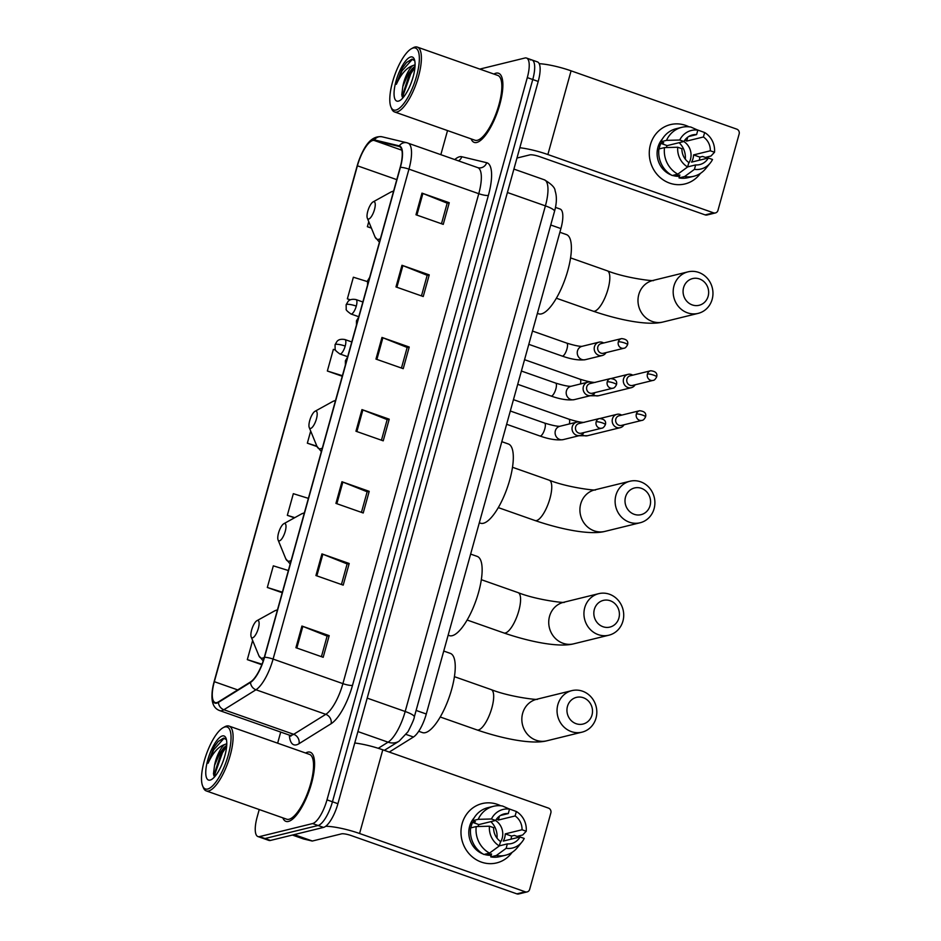 <?xml version="1.0" encoding="UTF-8"?>
<svg xmlns="http://www.w3.org/2000/svg" width="941" height="941" viewBox="0 0 941 941"><rect width="100%" height="100%" fill="white"/><g stroke="black" fill="none" stroke-linecap="round" stroke-linejoin="round"><path stroke-width="1.41" d="M559.895 208.973A22.902 7.387 109.4 0 1 560.13 209.043A22.902 7.387 109.4 0 1 560.907 228.581L426.285 714.007A22.902 7.387 109.4 0 1 413.452 737.015L389.256 752.082M259.234 809.542L257.164 817.011A22.902 7.387 -70.6 0 0 257.94 836.561L268.844 840.395A22.902 7.387 -70.6 0 0 270.443 840.442L323.528 827.41A22.902 7.387 -70.6 0 0 337.913 803.708L538.205 81.444A22.902 7.387 -70.6 0 0 537.429 61.894L531.971 59.977A22.902 7.387 -70.6 0 0 530.371 59.942M257.94 836.561A22.902 7.387 -70.6 0 0 259.54 836.596L312.612 823.563L318.07 825.492A22.902 7.387 -70.6 0 0 332.455 801.779L532.759 79.526A22.902 7.387 -70.6 0 0 531.971 59.977A22.902 7.387 -70.6 0 1 532.759 79.526L332.455 801.779A22.902 7.387 -70.6 0 1 318.07 825.492L264.997 838.525L318.07 825.492L323.528 827.41M263.398 838.478A22.902 7.387 -70.6 0 0 264.997 838.525A22.902 7.387 -70.6 0 1 263.398 838.478M288.475 821.422A36.64 11.81 -70.6 0 0 310.424 787.111A36.64 11.81 -70.6 0 0 310.248 752.224A36.64 11.81 -70.6 0 0 307.683 752.153A36.64 11.81 -70.6 0 0 305.613 753.023A36.64 11.81 -70.6 0 1 307.683 752.153A36.64 11.81 -70.6 0 1 310.248 752.224A36.64 11.81 -70.6 0 1 310.424 787.111A36.64 11.81 -70.6 0 1 288.475 821.422A36.64 11.81 -70.6 0 1 285.923 821.364A36.64 11.81 -70.6 0 0 288.475 821.422M476.769 142.456A36.64 11.81 -70.6 0 0 498.718 108.144A36.64 11.81 -70.6 0 0 498.542 73.257A36.64 11.81 -70.6 0 0 495.978 73.186A36.64 11.81 -70.6 0 0 493.907 74.057A36.64 11.81 -70.6 0 1 495.978 73.186A36.64 11.81 -70.6 0 1 498.542 73.257A36.64 11.81 -70.6 0 1 498.718 108.144A36.64 11.81 -70.6 0 1 476.769 142.456A36.64 11.81 -70.6 0 1 474.217 142.397A36.64 11.81 -70.6 0 0 476.769 142.456M216.865 702.586A24.431 7.869 109.4 0 1 215.16 702.539A24.431 7.869 109.4 0 1 214.336 681.684L357.404 165.792A24.431 7.869 109.4 0 1 374.2 140.468L399.102 146.455A24.431 7.869 109.4 0 1 399.349 146.525A24.431 7.869 109.4 0 1 400.184 167.38L264.303 657.324A24.431 7.869 109.4 0 1 250.612 681.872L218.524 701.845A24.431 7.869 109.4 0 1 216.865 702.586M216.712 703.162A25.042 8.069 -70.6 0 0 218.406 702.409L250.494 682.437A25.042 8.069 -70.6 0 0 264.527 657.265L400.407 167.322A25.042 8.069 -70.6 0 0 399.29 145.879L374.4 139.891A25.042 8.069 -70.6 0 0 357.18 165.839L214.113 681.743A25.042 8.069 -70.6 0 0 216.712 703.162M282.806 817.835A36.64 11.81 -70.6 0 0 285.923 821.364A36.64 11.81 -70.6 0 1 282.806 817.835M471.1 138.868A36.64 11.81 -70.6 0 0 474.217 142.397A36.64 11.81 -70.6 0 1 471.1 138.868M447.528 130.576L440.847 154.653M280.712 732.074L277.642 743.178M312.612 823.563A22.902 7.387 -70.6 0 0 326.998 799.862L527.301 77.609A22.902 7.387 -70.6 0 0 526.525 58.06A22.902 7.387 -70.6 0 0 524.925 58.013L479.804 69.093M401.972 265.28L429.249 274.878L423.238 296.521L395.973 286.934L401.972 265.28A6.105 1.188 -164.5 0 1 402.889 265.621L396.89 287.252M421.98 193.128L449.257 202.727L443.246 224.37L415.981 214.771L421.98 193.128A6.105 1.188 -164.5 0 1 422.897 193.47L416.898 215.101M341.948 481.745L369.213 491.343L363.214 512.986L335.937 503.388L341.948 481.745A6.105 1.188 -164.5 0 1 342.853 482.086L336.854 503.717M321.94 553.896L349.205 563.494L343.206 585.137L315.929 575.539L321.94 553.896A6.105 1.188 -164.5 0 1 322.845 554.237L316.846 575.868M301.92 626.047L329.197 635.645L323.186 657.288L295.921 647.702L301.92 626.047A6.105 1.188 -164.5 0 1 302.837 626.388L296.838 648.02M381.964 337.431L409.229 347.029L403.23 368.672L375.965 359.086L381.964 337.431A6.105 1.188 -164.5 0 1 382.881 337.772L376.882 359.403M361.956 409.594L389.221 419.18L383.222 440.835L355.957 431.237L361.956 409.594A6.105 1.188 -164.5 0 1 362.873 409.935L356.874 431.554M367.39 281.582L353.369 277.219L347.358 298.862L350.24 299.873M368.766 221.688L367.378 226.71L371.413 228.134M308.389 498.365L293.333 493.684L287.334 515.327L294.462 517.832M288.381 570.528L273.325 565.835L267.326 587.478L282.218 592.724M252.635 640.468L247.318 659.629L261.821 664.734M335.525 350.052L333.361 349.37L327.35 371.013L342.253 376.259M310.695 431.072L307.342 443.176L317.058 446.587M389.221 419.18L387.139 419.698M381.446 440.212L387.163 419.604L362.873 409.935M409.229 347.029L407.147 347.547M401.454 368.049L407.171 347.452L382.881 337.772M329.197 635.645L327.103 636.163M321.422 656.665L327.127 636.069L302.837 626.388M349.205 563.494L347.111 564M341.43 584.514L347.135 563.918L322.845 554.237M369.213 491.343L367.131 491.849M361.438 512.363L367.155 491.767L342.853 482.086M449.257 202.727L447.163 203.232M441.482 223.746L447.187 203.15L422.897 193.47M429.249 274.878L427.155 275.395M421.462 295.897L427.179 275.301L402.889 265.621M307.342 443.176L316.87 446.14M287.334 515.327L294.792 517.644M267.326 587.478L282.371 592.171M247.318 659.629L262.021 664.217M327.35 371.013L342.406 375.706M347.358 298.862L350.393 299.803M367.378 226.71L371.33 227.945M512.127 852.358A30.535 28.289 -103.8 0 1 476.664 859.933A30.535 28.289 -103.8 0 1 462.125 823.657A30.535 28.289 -103.8 0 1 500.694 805.778A30.535 28.289 -103.8 0 0 482.11 803.59L482.11 803.59A30.535 28.289 -103.8 0 0 462.125 823.657A30.535 28.289 -103.8 0 0 469.041 853.687A30.535 28.289 -103.8 0 0 496.683 862.909L496.683 862.909A30.535 28.289 -103.8 0 0 512.127 852.358M325.727 826.269A30.535 5.964 15.5 0 1 359.58 833.503L525.243 891.797A3.823 3.541 76.2 0 0 529.654 889.386L550.861 812.906A3.823 3.541 76.2 0 0 548.45 808.096L382.787 749.801L359.58 833.503M354.745 742.99A30.535 5.964 15.5 0 1 382.787 749.801M517.762 836.208A30.535 28.289 -103.8 0 1 517.656 837.561A30.535 28.289 -103.8 0 0 517.762 836.208M527.148 891.892L518.773 893.95A3.823 3.541 -103.8 0 1 516.856 893.856L351.193 835.561A7.634 1.494 -164.5 0 0 341.583 833.844L312.377 841.019A3.823 1.235 109.4 0 1 312.141 841.019L303.496 838.949A3.823 1.235 109.4 0 1 303.461 838.937A3.823 1.235 109.4 0 1 303.425 838.913M496.566 819.035A15.268 14.139 76.2 0 1 498.354 820.058L515.115 815.953A15.268 14.139 -103.8 0 1 522.032 829.762L505.27 833.879A15.268 14.139 76.2 0 1 504.705 837.631A15.268 14.139 76.2 0 1 503.27 841.089L520.032 836.972A15.268 14.139 -103.8 0 1 511.481 843.548A15.268 14.139 -103.8 0 1 507.364 843.889L499.342 845.865M489.52 853.111L499.318 845.935L500.553 841.489A15.268 14.139 -103.8 0 1 493.637 827.68L489.438 826.21L476.217 826.563L470.629 827.927A25.195 23.337 -103.8 0 0 483.933 854.487L489.52 853.111A25.195 23.337 -103.8 0 1 476.217 826.563M495.554 820.493A15.268 14.139 -103.8 0 1 502.188 838.255A15.268 14.139 -103.8 0 1 500.271 842.501M515.115 815.953L516.35 811.507A19.855 18.385 -103.8 0 1 526.231 831.232L522.69 834.996L517.103 836.373L514.339 835.396L511.551 836.078A22.137 20.514 -103.8 0 1 510.998 839.196M482.968 853.946A22.137 20.514 -103.8 0 1 469.63 826.292A22.137 20.514 -103.8 0 1 474.123 817.882M470.841 827.88A22.137 20.514 -103.8 0 1 471.3 825.88A22.137 20.514 -103.8 0 1 472.594 822.375L475.393 821.693L472.629 820.717A25.195 23.337 -103.8 0 1 487.861 807.684L493.449 806.308A25.195 23.337 -103.8 0 1 502.576 806.037L509.528 809.107L508.305 813.553L500.389 815.494M477.946 826.516A15.268 14.139 76.2 0 1 478.875 824.587L495.636 820.47L491.437 818.988L478.216 819.34L472.629 820.717M478.216 819.34A25.195 23.337 -103.8 0 1 493.449 806.308M516.35 811.507L508.505 808.66M499.318 845.935A19.855 18.385 -103.8 0 1 489.438 826.21M491.437 818.988A19.855 18.385 -103.8 0 1 509.528 809.107M495.636 820.47A15.268 14.139 -103.8 0 1 504.188 813.894A15.268 14.139 -103.8 0 1 508.305 813.553M526.231 831.232L522.032 829.762M491.202 855.263A22.137 20.514 -103.8 0 1 484.286 854.404M485.956 853.993A22.137 20.514 -103.8 0 0 488.767 854.651L491.555 853.957L490.743 856.886L496.33 855.51L506.14 848.335L507.364 843.889M520.032 836.972L524.231 838.443A19.855 18.385 -103.8 0 1 521.949 841.995L517.374 847.629A25.195 23.337 -103.8 0 1 505.458 855.24L499.871 856.616A25.195 23.337 -103.8 0 1 490.743 856.886M505.458 855.24A25.195 23.337 -103.8 0 1 496.33 855.51M521.949 841.995A19.855 18.385 -103.8 0 1 506.14 848.335M490.814 821.646A19.091 17.679 -103.8 0 1 497.024 838.172M511.551 836.078L505.27 833.879M488.767 854.651L489.167 853.205M478.875 824.587L472.594 822.375M498.354 820.058L499.448 816.129M224.875 726.981A32.829 10.574 -70.6 0 0 223.123 727.699A32.829 10.574 -70.6 0 0 206.291 754.494A32.829 10.574 -70.6 0 0 202.633 785.923A32.829 10.574 -70.6 0 0 207.667 789.029A32.829 10.574 -70.6 0 0 228.287 755.058A32.829 10.574 -70.6 0 0 224.875 726.981M202.633 785.923L203.362 787.711A34.358 11.069 -70.6 0 0 206.232 790.899A34.358 11.069 -70.6 0 0 208.631 790.958A34.358 11.069 -70.6 0 0 229.204 758.787A34.358 11.069 -70.6 0 0 229.039 726.076A34.358 11.069 -70.6 0 0 226.64 726.017A34.358 11.069 -70.6 0 0 224.805 726.758L223.123 727.699M206.232 790.899L286.676 819.199A34.358 11.069 -70.6 0 0 289.075 819.258A34.358 11.069 -70.6 0 0 309.648 787.088A34.358 11.069 -70.6 0 0 309.483 754.388L229.039 726.076M226.428 739.591L223.523 738.156L218.171 741.52L214.019 747.095L208.067 763.28C212.725 753.023 218.183 746.801 224.44 744.625L226.781 743.743M224.44 744.625A17.256 5.564 -70.6 0 0 214.524 765.492L219.629 753.506L223.852 747.695L226.722 745.319M210.149 780.089A23.36 7.528 -70.6 0 0 211.384 779.595A23.36 7.528 -70.6 0 0 223.37 760.504A23.36 7.528 -70.6 0 0 225.969 738.109A23.36 7.528 -70.6 0 0 222.394 735.933A23.36 7.528 -70.6 0 0 207.726 760.105A23.36 7.528 -70.6 0 0 210.149 780.089M214.524 765.492L213.466 773.914L214.419 776.678M208.067 763.28L213.783 749.718L224.181 738.167M214.854 776.548L215.101 773.526L222.452 752.765L226.64 746.425M214.019 747.095L218.277 741.402M213.795 775.607L221.358 752.388L225.369 746.284M591.995 715.031A13.739 12.727 76.2 0 0 583.326 697.728A13.739 12.727 76.2 0 0 567.458 706.397A13.739 12.727 76.2 0 0 576.127 723.7A13.739 12.727 76.2 0 0 591.995 715.031M557.848 704.68A21.372 19.796 -103.8 0 1 571.834 690.635A21.372 19.796 -103.8 0 1 591.183 697.093A21.372 19.796 -103.8 0 1 596.018 718.112A21.372 19.796 -103.8 0 1 582.032 732.157A21.372 19.796 -103.8 0 1 562.683 725.699A21.372 19.796 -103.8 0 1 557.848 704.68M257.399 620.507A9.163 2.952 -70.6 0 0 256.905 620.707A9.163 2.952 -70.6 0 0 252.212 628.176A9.163 2.952 -70.6 0 0 251.188 636.951A9.163 2.952 -70.6 0 0 252.6 637.822A9.163 2.952 -70.6 0 0 258.352 628.341A9.163 2.952 -70.6 0 0 257.399 620.507M418.721 731.286L422.403 732.58A41.992 13.527 -70.6 0 0 425.344 732.651A41.992 13.527 -70.6 0 0 450.48 693.329A41.992 13.527 -70.6 0 0 450.28 653.36L443.74 651.054M618.896 618.049A13.739 12.727 76.2 0 0 610.215 600.746A13.739 12.727 76.2 0 0 594.347 609.415A13.739 12.727 76.2 0 0 603.016 626.73A13.739 12.727 76.2 0 0 618.896 618.049M584.737 607.71A21.372 19.796 -103.8 0 1 598.723 593.665A21.372 19.796 -103.8 0 1 618.072 600.123A21.372 19.796 -103.8 0 1 622.918 621.142A21.372 19.796 -103.8 0 1 608.921 635.187A21.372 19.796 -103.8 0 1 589.572 628.729A21.372 19.796 -103.8 0 1 584.737 607.71M284.288 523.525A9.163 2.952 -70.6 0 0 283.806 523.725A9.163 2.952 -70.6 0 0 279.101 531.206A9.163 2.952 -70.6 0 0 278.089 539.981A9.163 2.952 -70.6 0 0 279.489 540.84A9.163 2.952 -70.6 0 0 285.241 531.359A9.163 2.952 -70.6 0 0 284.288 523.525M448.139 635.199L449.304 635.61A41.992 13.527 -70.6 0 0 452.233 635.681A41.992 13.527 -70.6 0 0 477.381 596.359A41.992 13.527 -70.6 0 0 477.169 556.39L470.629 554.084M650.066 505.635A13.739 12.727 76.2 0 0 641.397 488.332A13.739 12.727 76.2 0 0 625.518 497.001A13.739 12.727 76.2 0 0 634.187 514.304A13.739 12.727 76.2 0 0 650.066 505.635M615.908 495.295A21.372 19.796 -103.8 0 1 629.905 481.251A21.372 19.796 -103.8 0 1 649.255 487.697A21.372 19.796 -103.8 0 1 654.089 508.728A21.372 19.796 -103.8 0 1 640.103 522.761A21.372 19.796 -103.8 0 1 620.754 516.315A21.372 19.796 -103.8 0 1 615.908 495.295M315.47 411.111A9.163 2.952 -70.6 0 0 314.976 411.311A9.163 2.952 -70.6 0 0 310.283 418.792A9.163 2.952 -70.6 0 0 309.26 427.567A9.163 2.952 -70.6 0 0 310.671 428.426A9.163 2.952 -70.6 0 0 316.423 418.945A9.163 2.952 -70.6 0 0 315.47 411.111M479.322 522.784L480.475 523.184A41.992 13.527 -70.6 0 0 483.403 523.267A41.992 13.527 -70.6 0 0 508.552 483.945A41.992 13.527 -70.6 0 0 508.352 443.976L501.812 441.67M708.138 296.25A13.739 12.727 76.2 0 0 699.469 278.948A13.739 12.727 76.2 0 0 683.589 287.617A13.739 12.727 76.2 0 0 692.258 304.919A13.739 12.727 76.2 0 0 708.138 296.25M673.979 285.899A21.372 19.796 -103.8 0 1 687.977 271.855A21.372 19.796 -103.8 0 1 707.326 278.313A21.372 19.796 -103.8 0 1 712.161 299.332A21.372 19.796 -103.8 0 1 698.163 313.377A21.372 19.796 -103.8 0 1 678.814 306.919A21.372 19.796 -103.8 0 1 673.979 285.899M373.542 201.727A9.163 2.952 -70.6 0 0 373.048 201.927A9.163 2.952 -70.6 0 0 368.354 209.396A9.163 2.952 -70.6 0 0 367.331 218.171A9.163 2.952 -70.6 0 0 368.731 219.041A9.163 2.952 -70.6 0 0 374.483 209.561A9.163 2.952 -70.6 0 0 373.542 201.727M537.382 313.388L538.546 313.8A41.992 13.527 -70.6 0 0 541.475 313.871A41.992 13.527 -70.6 0 0 566.623 274.549A41.992 13.527 -70.6 0 0 566.423 234.58L559.883 232.274M621.683 415.134A6.869 6.364 76.2 0 0 612.45 418.839A6.869 6.364 76.2 0 0 624.048 424.767M636.339 413.993A4.964 4.599 76.2 0 1 639.586 410.735L619.084 415.769A4.964 4.599 76.2 0 0 618.966 425.285A4.964 4.599 76.2 0 0 621.448 425.414L641.95 420.38C643.138 420.392 644.338 419.227 645.55 416.887A4.964 0.965 15.5 0 0 642.585 415.11A4.964 0.965 -164.5 0 0 636.339 413.993A4.964 4.599 76.2 0 0 641.95 420.38M632.764 375.165A6.869 6.364 76.2 0 0 623.542 378.87A6.869 6.364 76.2 0 0 635.128 384.798M647.42 374.024A4.964 4.599 76.2 0 1 650.678 370.766L630.164 375.8A4.964 4.599 76.2 0 0 630.047 385.304A4.964 4.599 76.2 0 0 632.54 385.434L653.042 380.399C654.218 380.423 655.418 379.258 656.642 376.906A4.964 0.965 15.5 0 0 653.677 375.141A4.964 0.965 -164.5 0 0 647.42 374.024A4.964 4.599 76.2 0 0 653.042 380.399M581.503 422.932A6.869 6.364 76.2 0 0 572.022 428.473A6.869 6.364 76.2 0 0 583.867 432.566M596.159 421.791A4.964 4.599 76.2 0 1 599.405 418.533L578.903 423.568A4.964 4.599 76.2 0 0 578.786 433.083A4.964 4.599 76.2 0 0 581.267 433.213L601.781 428.179C602.958 428.19 604.157 427.026 605.381 424.685A4.964 0.965 15.5 0 0 602.405 422.909A4.964 0.965 -164.5 0 0 596.159 421.791A4.964 4.599 76.2 0 0 601.781 428.179M592.595 382.963A6.869 6.364 76.2 0 0 583.102 388.492A6.869 6.364 76.2 0 0 594.959 392.597M607.251 381.823A4.964 4.599 76.2 0 1 610.497 378.564L589.995 383.599A4.964 4.599 76.2 0 0 589.878 393.103A4.964 4.599 76.2 0 0 592.36 393.232L612.862 388.198C614.05 388.221 615.249 387.057 616.461 384.704A4.964 0.965 15.5 0 0 613.497 382.94A4.964 0.965 -164.5 0 0 607.251 381.823A4.964 4.599 76.2 0 0 612.862 388.198M603.675 342.983A6.869 6.364 76.2 0 0 594.194 348.523A6.869 6.364 76.2 0 0 606.039 352.628M618.331 341.854A4.964 4.599 76.2 0 1 621.578 338.595L601.076 343.63A4.964 4.599 76.2 0 0 600.958 353.134A4.964 4.599 76.2 0 0 603.44 353.263L623.954 348.229C625.13 348.252 626.33 347.088 627.553 344.735A4.964 0.965 15.5 0 0 624.577 342.959A4.964 0.965 -164.5 0 0 618.331 341.854A4.964 4.599 76.2 0 0 623.954 348.229M700.422 173.391A30.535 28.289 -103.8 0 1 664.958 180.966A30.535 28.289 -103.8 0 1 650.419 144.691A30.535 28.289 -103.8 0 1 688.988 126.812A30.535 28.289 -103.8 0 0 670.404 124.624L670.404 124.624A30.535 28.289 -103.8 0 0 650.419 144.691A30.535 28.289 -103.8 0 0 657.336 174.72A30.535 28.289 -103.8 0 0 684.977 183.942L684.977 183.942A30.535 28.289 -103.8 0 0 700.422 173.391M519.82 147.725A30.535 5.964 15.5 0 1 547.874 154.536L713.537 212.831A3.823 3.541 76.2 0 0 717.948 210.419L739.155 133.94A3.823 3.541 76.2 0 0 736.744 129.129L571.081 70.834L547.874 154.536M539.193 63.67A30.535 5.964 15.5 0 1 571.081 70.834M706.056 157.241A30.535 28.289 -103.8 0 1 705.95 158.594A30.535 28.289 -103.8 0 0 706.056 157.241M715.442 212.925L707.067 214.983A3.823 3.541 -103.8 0 1 705.15 214.889L539.487 156.594A7.634 1.494 -164.5 0 0 529.877 154.877L516.962 158.053M684.86 140.068A15.268 14.139 76.2 0 1 686.648 141.091L703.409 136.986A15.268 14.139 -103.8 0 1 710.326 150.795L693.564 154.912A15.268 14.139 76.2 0 1 692.999 158.664A15.268 14.139 76.2 0 1 691.564 162.123L708.326 158.006A15.268 14.139 -103.8 0 1 699.775 164.581A15.268 14.139 -103.8 0 1 695.658 164.922L687.636 166.898M677.814 174.144L687.612 166.969L688.847 162.522A15.268 14.139 -103.8 0 1 681.931 148.713L677.732 147.243L664.511 147.596L658.923 148.96A25.195 23.337 -103.8 0 0 672.227 175.52L677.814 174.144A25.195 23.337 -103.8 0 1 664.511 147.596M683.848 141.526A15.268 14.139 -103.8 0 1 690.482 159.288A15.268 14.139 -103.8 0 1 688.565 163.534M703.409 136.986L704.644 132.54A19.855 18.385 -103.8 0 1 714.525 152.266L710.984 156.03L705.397 157.406L702.633 156.429L699.845 157.112A22.137 20.514 -103.8 0 1 699.292 160.229M671.262 174.979A22.137 20.514 -103.8 0 1 657.924 147.325A22.137 20.514 -103.8 0 1 662.417 138.915M659.135 148.913A22.137 20.514 -103.8 0 1 659.594 146.914A22.137 20.514 -103.8 0 1 660.888 143.408L663.687 142.726L660.923 141.75A25.195 23.337 -103.8 0 1 676.156 128.717L681.743 127.341A25.195 23.337 -103.8 0 1 690.87 127.07L697.822 130.14L696.599 134.587L688.683 136.527M666.24 147.549A15.268 14.139 76.2 0 1 667.169 145.62L683.931 141.503L679.731 140.021L666.51 140.374L660.923 141.75M666.51 140.374A25.195 23.337 -103.8 0 1 681.743 127.341M704.644 132.54L696.799 129.693M687.612 166.969A19.855 18.385 -103.8 0 1 677.732 147.243M679.731 140.021A19.855 18.385 -103.8 0 1 697.822 130.14M683.931 141.503A15.268 14.139 -103.8 0 1 692.482 134.928A15.268 14.139 -103.8 0 1 696.599 134.587M714.525 152.266L710.326 150.795M679.496 176.296A22.137 20.514 -103.8 0 1 672.58 175.438M674.25 175.026A22.137 20.514 -103.8 0 0 677.061 175.685L679.849 174.991L679.037 177.92L684.625 176.543L694.434 169.368L695.658 164.922M708.326 158.006L712.525 159.476A19.855 18.385 -103.8 0 1 710.243 163.028L705.668 168.662A25.195 23.337 -103.8 0 1 693.752 176.273L688.165 177.649A25.195 23.337 -103.8 0 1 679.037 177.92M693.752 176.273A25.195 23.337 -103.8 0 1 684.625 176.543M710.243 163.028A19.855 18.385 -103.8 0 1 694.434 169.368M679.108 142.679A19.091 17.679 -103.8 0 1 685.319 159.205M699.845 157.112L693.564 154.912M677.061 175.685L677.461 174.238M667.169 145.62L660.888 143.408M686.648 141.091L687.742 137.163M413.17 48.015A32.829 10.574 -70.6 0 0 411.417 48.72A32.829 10.574 -70.6 0 0 394.585 75.527A32.829 10.574 -70.6 0 0 390.927 106.956A32.829 10.574 -70.6 0 0 395.961 110.062A32.829 10.574 -70.6 0 0 416.581 76.092A32.829 10.574 -70.6 0 0 413.17 48.015M390.927 106.956L391.656 108.744A34.358 11.069 -70.6 0 0 394.526 111.932A34.358 11.069 -70.6 0 0 396.926 111.991A34.358 11.069 -70.6 0 0 417.498 79.82A34.358 11.069 -70.6 0 0 417.334 47.109A34.358 11.069 -70.6 0 0 414.934 47.05A34.358 11.069 -70.6 0 0 413.099 47.791L411.417 48.72M394.526 111.932L474.97 140.233A34.358 11.069 -70.6 0 0 477.369 140.291A34.358 11.069 -70.6 0 0 497.942 108.121A34.358 11.069 -70.6 0 0 497.777 75.421L417.334 47.109M414.722 60.624L411.817 59.189L406.465 62.553L402.313 68.128L396.361 84.314C401.019 74.057 406.477 67.834 412.734 65.658L415.075 64.776M412.734 65.658A17.256 5.564 -70.6 0 0 402.819 86.513L407.924 74.539L412.146 68.728L415.016 66.352M398.443 101.122A23.36 7.528 -70.6 0 0 399.678 100.628A23.36 7.528 -70.6 0 0 411.664 81.538A23.36 7.528 -70.6 0 0 414.263 59.142A23.36 7.528 -70.6 0 0 410.688 56.966A23.36 7.528 -70.6 0 0 396.02 81.138A23.36 7.528 -70.6 0 0 398.443 101.122M402.819 86.513L401.76 94.947L402.713 97.711M396.361 84.314L402.078 70.751L412.476 59.201M403.148 97.582L403.395 94.559L410.746 73.798L414.934 67.458M402.313 68.128L406.571 62.435M402.089 96.641L409.653 73.422L413.664 67.317M406.136 734.451L413.452 737.015M416.122 710.431L426.285 714.007M550.744 225.005L560.907 228.581M337.913 803.708L326.998 799.862M270.443 840.442L259.54 836.596M538.205 81.444L527.301 77.609M378.247 748.295L388.068 742.178L357.909 731.569M414.311 716.936A15.268 2.976 -164.5 0 0 405.183 711.49L545.404 205.879A30.535 9.845 -70.6 0 0 544.369 179.813C551.508 184.048 555.084 187.718 555.084 190.823C556.966 196.375 556.778 203.209 554.531 211.325L414.311 716.936C414.346 718.489 412.229 723.441 407.947 731.78L399.113 741.167A15.268 13.409 -121.9 0 1 388.068 742.178A30.535 9.845 -70.6 0 0 405.183 711.49L367.19 698.116M554.531 211.325A15.268 2.976 -164.5 0 0 545.404 205.879L507.411 192.505M214.336 681.684L237.708 689.906M454.774 159.558A38.169 12.304 109.4 0 1 459.526 156.782A38.169 12.304 109.4 0 1 461.796 156.735L486.697 162.711A38.169 12.304 109.4 0 1 488.379 195.41L352.51 685.354A38.169 12.304 109.4 0 1 331.114 723.711L299.015 743.696A38.169 12.304 109.4 0 1 289.346 735.109M400.407 167.322A7.634 1.494 15.5 0 1 408.959 169.133L273.09 659.076A30.535 9.845 109.4 0 1 255.964 689.765L223.876 709.737A30.535 9.845 109.4 0 1 221.817 710.655A30.535 9.845 109.4 0 1 219.676 710.596L289.499 735.168A30.535 9.845 -70.6 0 0 291.628 735.215A30.535 9.845 -70.6 0 0 293.686 734.309L325.786 714.337A30.535 9.845 -70.6 0 0 342.9 683.637L478.769 193.693A30.535 9.845 -70.6 0 0 477.734 167.627L478.087 167.733A7.634 7.222 103.5 0 0 486.697 162.711M218.406 702.409A7.634 6.705 -121.9 0 0 223.876 709.737L293.686 734.309A7.634 6.705 58.1 0 1 299.015 743.696M352.51 685.354A7.634 1.494 -164.5 0 1 342.9 683.637L273.09 659.076A7.634 1.494 -164.5 0 0 264.527 657.265M407.606 142.973A30.535 9.845 109.4 0 1 407.924 143.067A30.535 9.845 109.4 0 1 408.959 169.133L478.769 193.693A7.634 1.494 -164.5 0 0 488.379 195.41M399.29 145.879A7.634 7.222 -76.5 0 1 406.935 142.773L382.046 136.798C369.237 135.092 362.109 150.407 357.157 165.91A7.634 1.494 -164.5 0 0 357.145 165.992M331.114 723.711A7.634 6.705 58.1 0 0 325.786 714.337L255.964 689.765A7.634 6.705 -121.9 0 1 250.494 682.437M374.4 139.891A7.634 7.222 -76.5 0 1 382.046 136.798M357.18 165.839A7.634 1.494 -164.5 0 0 357.157 165.91L214.078 681.813A7.634 1.494 15.5 0 1 214.113 681.743M214.066 681.884A7.634 1.494 15.5 0 1 214.078 681.813C208.914 702.551 214.078 708.526 219.676 710.596M458.526 160.876A7.634 7.222 103.5 0 0 461.796 156.735M374.2 140.468L401.831 150.195M357.404 165.792L396.773 179.637M294.168 834.608L312.377 841.019M516.856 893.856L525.243 891.797M312.141 841.019L294.027 834.643M292.416 835.043L303.496 838.949L292.404 835.043M454.421 676.673L491.167 689.6A21.372 6.893 109.4 0 1 491.884 707.844A21.372 6.893 109.4 0 1 478.463 729.969A21.372 6.893 109.4 0 1 476.969 729.922C502.87 738.814 532.053 744.637 546.827 740.802L582.032 732.157M571.834 690.635L536.641 699.281A21.372 19.796 76.2 0 0 522.643 713.325A21.372 19.796 76.2 0 0 527.478 734.345A21.372 19.796 76.2 0 0 546.827 740.802M277.348 610.297A25.254 8.14 -70.6 0 0 275.984 610.356A25.254 8.14 -70.6 0 0 274.631 610.897L277.571 609.733M251.188 636.951L258.869 655.689A25.254 8.14 -70.6 0 0 262.751 658.077A25.254 8.14 -70.6 0 0 264.28 657.43M481.322 579.691L518.056 592.618A21.372 6.893 109.4 0 1 518.785 610.862A21.372 6.893 109.4 0 1 505.352 632.987A21.372 6.893 109.4 0 1 503.87 632.952C529.771 641.833 558.942 647.667 573.728 643.82L608.921 635.187M598.723 593.665L563.53 602.311A21.372 19.796 76.2 0 0 549.532 616.343A21.372 19.796 76.2 0 0 554.378 637.375A21.372 19.796 76.2 0 0 573.728 643.82M304.237 513.315A25.254 8.14 -70.6 0 0 302.873 513.374A25.254 8.14 -70.6 0 0 301.52 513.927L304.461 512.763M278.089 539.981L285.758 558.719A25.254 8.14 -70.6 0 0 289.64 561.107A25.254 8.14 -70.6 0 0 291.169 560.448M512.492 467.277L549.226 480.204A21.372 6.893 109.4 0 1 549.956 498.448A21.372 6.893 109.4 0 1 536.535 520.573A21.372 6.893 109.4 0 1 535.041 520.538C560.942 529.418 590.125 535.241 604.898 531.406L640.103 522.761M629.905 481.251L594.7 489.885A21.372 19.796 76.2 0 0 580.715 503.929A21.372 19.796 76.2 0 0 585.549 524.949A21.372 19.796 76.2 0 0 604.898 531.406M335.419 400.901A25.254 8.14 -70.6 0 0 334.055 400.96A25.254 8.14 -70.6 0 0 332.702 401.513L335.631 400.348M309.26 427.567L316.941 446.305A25.254 8.14 -70.6 0 0 320.81 448.692A25.254 8.14 -70.6 0 0 322.351 448.034M570.564 257.893L607.298 270.82A21.372 6.893 109.4 0 1 608.027 289.063A21.372 6.893 109.4 0 1 594.606 311.189A21.372 6.893 109.4 0 1 593.112 311.142C619.013 320.034 648.184 325.857 662.97 322.022L698.163 313.377M687.977 271.855L652.772 280.5A21.372 19.796 76.2 0 0 638.786 294.545A21.372 19.796 76.2 0 0 643.62 315.564A21.372 19.796 76.2 0 0 662.97 322.022M393.491 191.517A25.254 8.14 -70.6 0 0 392.115 191.576A25.254 8.14 -70.6 0 0 390.774 192.117L393.703 190.952M367.331 218.171L375.012 236.909A25.254 8.14 -70.6 0 0 378.882 239.296A25.254 8.14 -70.6 0 0 380.411 238.649M347.676 356.698L339.877 353.957A7.634 2.458 -70.6 0 0 340.407 353.969A7.634 2.458 -70.6 0 0 345.206 346.065A7.634 1.494 -164.5 0 0 335.596 344.359A7.634 1.494 15.5 0 0 335.055 344.712L337.019 341.348C337.537 341.03 338.842 338.489 344.947 339.548A7.634 2.458 -70.6 0 1 345.206 346.065M582.126 434.519A6.869 6.364 76.2 0 0 587.431 435.73L578.938 435.754M569.352 423.956A6.869 2.211 -70.6 0 0 568.846 419.145C576.574 421.509 581.714 422.58 584.302 422.356M358.756 316.729L350.958 313.988A7.634 2.458 -70.6 0 0 351.499 314A7.634 2.458 -70.6 0 0 356.286 306.096A7.634 1.494 -164.5 0 0 346.676 304.378A7.634 1.494 15.5 0 0 346.135 304.743L348.099 301.379C348.617 301.061 349.934 298.509 356.027 299.579A7.634 2.458 -70.6 0 1 356.286 306.096M593.206 394.538A6.869 6.364 76.2 0 0 598.523 395.749L590.031 395.773M580.432 383.975A6.869 2.211 -70.6 0 0 579.938 379.176C587.654 381.54 592.806 382.611 595.382 382.375M345.394 364.932L345.382 360.803A7.634 1.494 15.5 0 1 345.923 360.45A7.634 1.494 -164.5 0 1 346.664 360.356M576.774 422.133L559.848 426.285A6.869 6.364 76.2 0 0 559.683 439.447A6.869 6.364 76.2 0 0 563.118 439.635C556.801 440.459 549.097 439.259 539.981 436.012A6.869 2.211 -70.6 0 0 540.463 436.024A6.869 2.211 -70.6 0 0 544.663 429.319A6.869 2.211 -70.6 0 0 544.545 423.05C552.261 425.414 557.413 426.485 559.989 426.261M356.474 324.963L356.463 320.834A7.634 1.494 15.5 0 1 357.004 320.469A7.634 1.494 -164.5 0 1 357.745 320.387M587.866 382.152L570.928 386.316A6.869 6.364 76.2 0 0 570.775 399.478A6.869 6.364 76.2 0 0 574.21 399.654C567.894 400.49 560.177 399.278 551.073 396.043A6.869 2.211 -70.6 0 0 551.544 396.055A6.869 2.211 -70.6 0 0 555.743 389.351A6.869 2.211 -70.6 0 0 555.625 383.081C563.353 385.445 568.493 386.516 571.081 386.28M367.566 284.994L367.555 280.853A7.634 1.494 15.5 0 1 368.084 280.5A7.634 1.494 -164.5 0 1 368.837 280.406M598.947 342.183L582.02 346.335A6.869 6.364 76.2 0 0 581.856 359.509A6.869 6.364 76.2 0 0 585.29 359.685C578.974 360.521 571.269 359.309 562.153 356.063A6.869 2.211 -70.6 0 0 562.636 356.086A6.869 2.211 -70.6 0 0 566.835 349.382A6.869 2.211 -70.6 0 0 566.717 343.1C574.433 345.476 579.585 346.535 582.161 346.312M705.15 214.889L713.537 212.831M555.472 207.396L560.13 209.043M544.369 179.813L513.904 169.086M399.113 741.167L384.351 750.353M477.734 167.627L406.935 142.773M526.525 58.06L531.971 59.977M290.945 736.168L289.499 735.168M440.235 717.007L476.969 729.922M256.905 620.707L274.631 610.897M263.198 660.947L258.869 655.689M491.167 689.6C510.787 697.399 540.828 700.386 537.146 699.175M467.124 620.025L503.87 632.952M283.806 523.725L301.52 513.927M290.181 564.024L285.758 558.719M518.056 592.618C537.676 600.417 567.729 603.416 564.035 602.205M498.307 507.611L535.041 520.538M314.976 411.311L332.702 401.513M321.351 451.609L316.941 446.305M549.226 480.204C568.858 488.003 598.899 491.002 595.218 489.779M556.378 298.226L593.112 311.142M373.048 201.927L390.774 192.117M379.423 242.225L375.012 236.909M607.298 270.82C626.918 278.618 656.971 281.606 653.277 280.394M339.877 353.957C336.16 351.322 334.584 349.687 335.125 349.04L335.055 344.712M600.382 418.392L616.955 414.334M513.457 399.654L568.846 419.145M351.769 341.948L344.947 339.548M587.431 435.73L620.225 427.673M639.586 410.735C644.526 411.241 646.514 413.287 645.55 416.887M350.958 313.988C347.253 311.353 345.665 309.718 346.217 309.071L346.135 304.743M611.462 378.423L628.035 374.353M524.549 359.685L579.938 379.176M362.85 301.979L356.027 299.579M598.523 395.749L631.317 387.704M650.678 370.766C655.618 371.272 657.606 373.318 656.642 376.906M506.634 424.285L539.981 436.012M510.316 411.005L544.545 423.05M563.118 439.635L580.056 435.471M599.405 418.533C604.357 419.039 606.345 421.086 605.381 424.685M345.382 360.803L347.511 357.274M517.715 384.304L551.073 396.043M521.396 371.036L555.625 383.081M574.21 399.654L591.136 395.502M610.497 378.564C615.438 379.07 617.425 381.117 616.461 384.704M356.463 320.834L358.603 317.293M528.807 344.335L562.153 356.063M532.488 331.056L566.717 343.1M585.29 359.685L602.228 355.533M621.578 338.595C626.53 339.101 628.517 341.148 627.553 344.735M367.555 280.853L369.684 277.324"/></g></svg>
